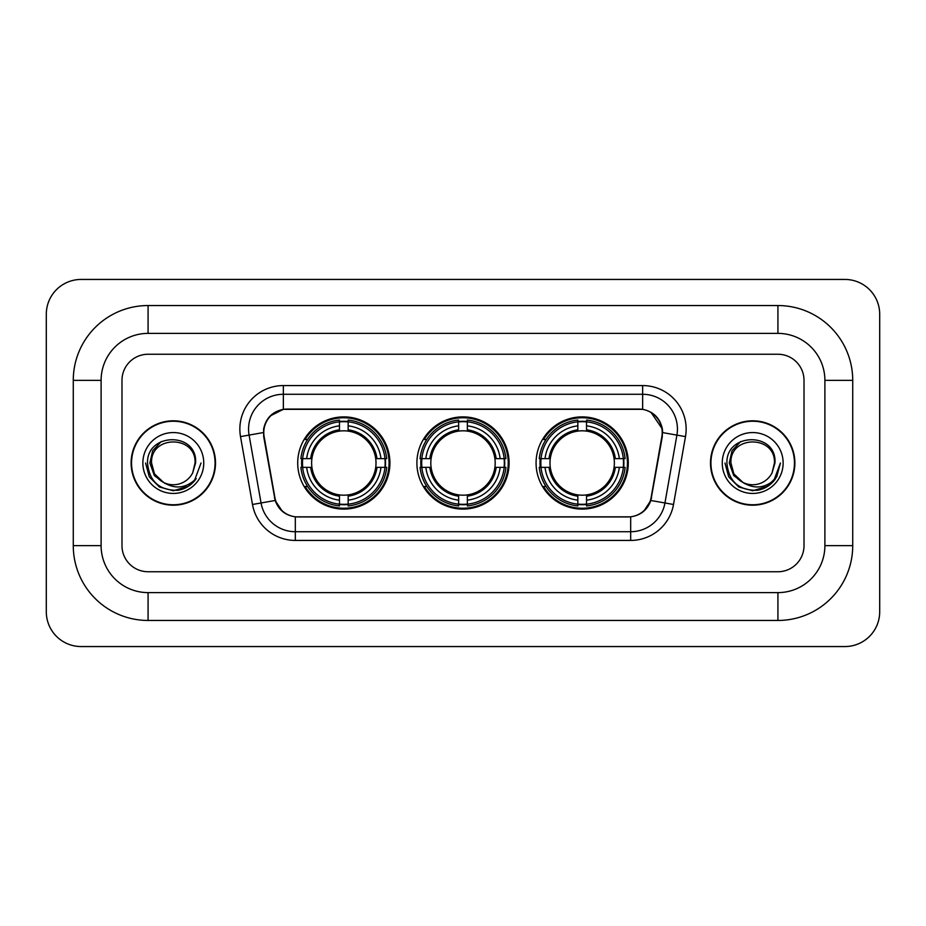 <?xml version="1.0" encoding="UTF-8"?>
<svg xmlns="http://www.w3.org/2000/svg" width="926" height="926" viewBox="0 0 926 926"><rect width="100%" height="100%" fill="white"/><g stroke="black" fill="none" stroke-linecap="round" stroke-linejoin="round"><path stroke-width="1.39" d="M416.897 463A46.103 46.103 0 0 0 463 509.103A46.103 46.103 0 0 0 509.103 463A46.103 46.103 0 0 0 463 416.897A46.103 46.103 0 0 0 416.897 463M536.073 463A46.103 46.103 0 0 0 582.176 509.103A46.103 46.103 0 0 0 628.291 463A46.103 46.103 0 0 0 582.176 416.897A46.103 46.103 0 0 0 536.073 463M297.709 463A46.103 46.103 0 0 0 343.824 509.103A46.103 46.103 0 0 0 389.927 463A46.103 46.103 0 0 0 343.824 416.897A46.103 46.103 0 0 0 297.709 463M263.783 432.558A23.486 23.486 0 0 0 264.142 436.632L274.883 497.528A23.486 23.486 0 0 0 298.01 516.94L627.99 516.94A23.486 23.486 0 0 0 651.117 497.528L661.858 436.632A23.486 23.486 0 0 0 638.732 409.06L287.268 409.06A23.486 23.486 0 0 0 263.783 432.558M301.853 467.352A42.191 42.191 0 0 1 301.853 458.648M540.217 467.352A42.191 42.191 0 0 1 540.217 458.648M421.029 467.352A42.191 42.191 0 0 1 421.029 458.648M131.122 463A42.191 42.191 0 0 0 173.312 505.191A42.191 42.191 0 0 0 215.503 463A42.191 42.191 0 0 0 173.312 420.809A42.191 42.191 0 0 0 131.122 463M710.497 463A42.191 42.191 0 0 0 752.688 505.191A42.191 42.191 0 0 0 794.878 463A42.191 42.191 0 0 0 752.688 420.809A42.191 42.191 0 0 0 710.497 463M263.609 429.074C265.866 418.193 272.441 411.607 283.356 409.327L642.644 409.327C653.536 411.595 660.122 418.182 662.391 429.074L662.298 436.632L650.839 500.48C647.401 509.948 640.676 515.388 630.675 516.824L295.325 516.824C285.347 515.412 278.622 509.96 275.161 500.48L263.702 436.632L263.609 429.074M270.288 415.89L283.356 409.327L283.356 394.279L642.644 394.279A34.794 34.794 0 0 1 676.906 435.116L664.949 502.968A34.794 34.794 0 0 1 630.675 531.721L295.325 531.721A34.794 34.794 0 0 1 261.051 502.968L249.094 435.116A34.794 34.794 0 0 1 283.356 394.279L283.356 385.575L642.644 385.575L642.644 409.327M650.909 412.209L662.391 429.074L662.646 432.604L685.483 436.621L673.515 504.485A43.499 43.499 0 0 1 630.675 540.425L295.325 540.425A43.499 43.499 0 0 1 252.485 504.485L240.517 436.621A43.499 43.499 0 0 1 283.356 385.575M297.57 516.94L295.325 516.824L295.325 540.425M630.675 540.425L630.675 516.824L628.43 516.94M673.515 504.485L650.839 500.48L643.813 511.187M282.337 511.326L275.161 500.48L252.485 504.485M651.557 497.528L651.418 498.269M274.582 498.269L274.443 497.528M240.517 436.621L263.354 432.558M804.011 380.355A26.102 26.102 0 0 0 777.921 354.253L148.079 354.253A26.102 26.102 0 0 0 121.989 380.355L121.989 545.645A26.102 26.102 0 0 0 148.079 571.747L777.921 571.747A26.102 26.102 0 0 0 804.011 545.645L804.011 380.355A26.102 26.102 0 0 0 777.921 354.253L148.079 354.253A26.102 26.102 0 0 0 121.989 380.355L121.989 545.645A26.102 26.102 0 0 0 148.079 571.747L777.921 571.747A26.102 26.102 0 0 0 804.011 545.645L804.011 380.355M215.064 463A41.763 41.763 0 0 0 173.312 421.237A41.763 41.763 0 0 0 131.55 463A41.763 41.763 0 0 0 173.312 504.763A41.763 41.763 0 0 0 215.064 463M201.035 463L194.194 481.254L190.305 484.911M165.152 483.534L154.364 475.605L149.896 463L152.663 450.73L161.251 441.563M163.254 482.284L154.48 473.869L151.563 463C150.232 434.942 196.393 434.942 195.062 463L192.677 472.897L195.583 463C197.736 431.597 146.586 432.361 147.535 463C149.271 481.497 159.469 490.606 178.128 490.305C185.732 488.847 191.751 484.958 196.196 478.649C186.161 488.291 175.28 489.553 163.555 482.434L154.48 473.869L151.563 463C150.232 434.942 196.393 434.942 195.062 463L192.677 472.897A21.749 21.749 0 0 1 163.555 482.434L154.48 473.869L151.563 463C150.232 434.942 196.393 434.942 195.062 463L192.677 472.897M163.555 482.434C155.95 478.244 151.945 471.762 151.563 463C150.232 434.942 196.393 434.942 195.062 463M142.859 463A30.442 30.442 0 0 0 173.312 493.442A30.442 30.442 0 0 0 203.755 463A30.442 30.442 0 0 0 173.312 432.558A30.442 30.442 0 0 0 142.859 463M196.196 478.649L188.406 486.254M188.221 486.381L178.128 490.305L188.279 486.335L178.128 490.305L188.279 486.335L173.312 490.734L159.446 487.018L149.294 476.867L145.579 463M794.45 463A41.763 41.763 0 0 0 752.688 421.237A41.763 41.763 0 0 0 710.937 463A41.763 41.763 0 0 0 752.688 504.763A41.763 41.763 0 0 0 794.45 463M767.619 486.358L757.642 490.282L767.619 486.358L757.642 490.282L767.619 486.358L752.688 490.734L738.821 487.018L728.681 476.867L724.965 463L728.681 476.867L738.821 487.018L752.688 490.734L766.554 487.018L776.706 476.867L780.421 463L773.569 481.254L769.68 484.911M744.527 483.534L733.739 475.605L729.271 463L732.049 450.73L740.638 441.563M742.93 482.434C735.325 478.244 731.332 471.762 730.938 463C729.607 434.942 775.768 434.942 774.437 463L772.053 472.897A21.749 21.749 0 0 1 742.93 482.434L733.855 473.869L730.938 463L733.855 473.869L742.629 482.284L733.855 473.869L730.938 463C729.607 434.942 775.768 434.942 774.437 463L772.053 472.897L774.958 463C777.122 431.597 725.961 432.361 726.91 463C728.646 481.497 738.844 490.606 757.503 490.305C765.107 488.847 771.127 484.958 775.571 478.649C765.536 488.291 754.655 489.553 742.93 482.434L742.837 482.388M774.437 463C775.768 434.942 729.607 434.942 730.938 463C729.607 434.942 775.768 434.942 774.437 463L772.053 472.897M722.245 463A30.442 30.442 0 0 0 752.688 493.442A30.442 30.442 0 0 0 783.141 463A30.442 30.442 0 0 0 752.688 432.558A30.442 30.442 0 0 0 722.245 463M775.571 478.649L767.793 486.254M780.421 463L776.706 476.867L766.554 487.018L752.688 490.734L738.821 487.018L728.681 476.867L724.965 463L728.681 476.867L738.821 487.018L752.688 490.734L766.554 487.018L776.706 476.867L780.421 463L776.706 476.867L766.554 487.018L752.688 490.734L738.821 487.018L728.681 476.867L724.965 463M775.513 478.742L767.804 486.243L775.513 478.742M348.164 504.184L348.164 505.932A43.152 43.152 0 0 0 386.744 467.352L384.996 467.352A41.404 41.404 0 0 1 348.164 504.184L348.164 500.156A37.41 37.41 0 0 0 380.968 467.352L375.713 467.352A32.19 32.19 0 0 0 348.164 431.111L348.164 421.816A41.404 41.404 0 0 1 384.996 458.648L386.744 458.648A43.152 43.152 0 0 0 348.164 420.068L348.164 421.816M302.64 467.352L300.892 467.352A43.152 43.152 0 0 0 339.472 505.932L339.472 504.184A41.404 41.404 0 0 1 302.64 467.352L306.668 467.352A37.41 37.41 0 0 0 339.472 500.156L339.472 494.889A32.19 32.19 0 0 0 375.713 467.352L376.998 467.352A33.463 33.463 0 0 1 348.164 496.174L348.164 500.156M339.472 421.816L339.472 420.068A43.152 43.152 0 0 0 300.892 458.648L302.64 458.648A41.404 41.404 0 0 1 339.472 421.816L339.472 425.844A37.41 37.41 0 0 0 306.668 458.648L311.923 458.648A32.19 32.19 0 0 0 339.472 494.889L339.472 496.174A33.463 33.463 0 0 1 310.638 467.352L306.668 467.352M302.721 467.352A41.323 41.323 0 0 1 302.721 458.648M348.164 421.909A41.323 41.323 0 0 0 339.472 421.909M384.915 458.648A41.323 41.323 0 0 1 384.915 467.352M384.996 458.648L380.968 458.648A37.41 37.41 0 0 0 348.164 425.844M380.968 467.352L384.996 467.352M339.472 500.156L339.472 504.184M375.713 458.648L380.968 458.648M348.164 494.947L348.164 496.174M339.472 494.889A32.19 32.19 0 0 1 311.923 467.352L310.638 467.352M348.164 504.091A41.323 41.323 0 0 1 339.472 504.091M306.668 458.648L302.64 458.648M339.472 431.053L339.472 425.844M348.164 431.111A32.19 32.19 0 0 0 311.923 458.648L310.638 458.648A33.463 33.463 0 0 1 339.472 429.826M348.164 431.053L348.164 429.826A33.463 33.463 0 0 1 376.998 458.648M307.617 439.514L305.163 439.514A45.235 45.235 0 0 1 389.059 463A45.235 45.235 0 0 1 305.163 486.486L307.617 486.486M467.352 504.184L467.352 505.932A43.152 43.152 0 0 0 505.932 467.352L504.184 467.352A41.404 41.404 0 0 1 467.352 504.184L467.352 500.156A37.41 37.41 0 0 0 500.156 467.352L494.889 467.352A32.19 32.19 0 0 0 467.352 431.111L467.352 421.816A41.404 41.404 0 0 1 504.184 458.648L505.932 458.648A43.152 43.152 0 0 0 467.352 420.068L467.352 421.816M421.816 467.352L420.068 467.352A43.152 43.152 0 0 0 458.648 505.932L458.648 504.184A41.404 41.404 0 0 1 421.816 467.352L425.844 467.352A37.41 37.41 0 0 0 458.648 500.156L458.648 494.889A32.19 32.19 0 0 0 494.889 467.352L496.174 467.352A33.463 33.463 0 0 1 467.352 496.174L467.352 500.156M458.648 421.816L458.648 420.068A43.152 43.152 0 0 0 420.068 458.648L421.816 458.648A41.404 41.404 0 0 1 458.648 421.816L458.648 425.844A37.41 37.41 0 0 0 425.844 458.648L431.111 458.648A32.19 32.19 0 0 0 458.648 494.889L458.648 496.174A33.463 33.463 0 0 1 429.826 467.352L425.844 467.352M421.909 467.352A41.323 41.323 0 0 1 421.909 458.648M467.352 421.909A41.323 41.323 0 0 0 458.648 421.909M504.091 458.648A41.323 41.323 0 0 1 504.091 467.352M504.184 458.648L500.156 458.648A37.41 37.41 0 0 0 467.352 425.844M500.156 467.352L504.184 467.352M458.648 500.156L458.648 504.184M494.889 458.648L500.156 458.648M467.352 494.947L467.352 496.174M458.648 494.889A32.19 32.19 0 0 1 431.111 467.352L429.826 467.352M467.352 504.091A41.323 41.323 0 0 1 458.648 504.091M425.844 458.648L421.816 458.648M458.648 431.053L458.648 425.844M467.352 431.111A32.19 32.19 0 0 0 431.111 458.648L429.826 458.648A33.463 33.463 0 0 1 458.648 429.826M467.352 431.053L467.352 429.826A33.463 33.463 0 0 1 496.174 458.648M426.805 439.514L424.34 439.514A45.235 45.235 0 0 1 508.235 463A45.235 45.235 0 0 1 424.34 486.486L426.805 486.486M586.528 504.184L586.528 505.932A43.152 43.152 0 0 0 625.108 467.352L623.36 467.352A41.404 41.404 0 0 1 586.528 504.184L586.528 500.156A37.41 37.41 0 0 0 619.332 467.352L614.077 467.352A32.19 32.19 0 0 0 586.528 431.111L586.528 421.816A41.404 41.404 0 0 1 623.36 458.648L625.108 458.648A43.152 43.152 0 0 0 586.528 420.068L586.528 421.816M541.004 467.352L539.256 467.352A43.152 43.152 0 0 0 577.836 505.932L577.836 504.184A41.404 41.404 0 0 1 541.004 467.352L545.032 467.352A37.41 37.41 0 0 0 577.836 500.156L577.836 494.889A32.19 32.19 0 0 0 614.077 467.352L615.362 467.352A33.463 33.463 0 0 1 586.528 496.174L586.528 500.156M577.836 421.816L577.836 420.068A43.152 43.152 0 0 0 539.256 458.648L541.004 458.648A41.404 41.404 0 0 1 577.836 421.816L577.836 425.844A37.41 37.41 0 0 0 545.032 458.648L550.287 458.648A32.19 32.19 0 0 0 577.836 494.889L577.836 496.174A33.463 33.463 0 0 1 549.002 467.352L545.032 467.352M541.085 467.352A41.323 41.323 0 0 1 541.085 458.648M586.528 421.909A41.323 41.323 0 0 0 577.836 421.909M623.279 458.648A41.323 41.323 0 0 1 623.279 467.352M623.36 458.648L619.332 458.648A37.41 37.41 0 0 0 586.528 425.844M619.332 467.352L623.36 467.352M577.836 500.156L577.836 504.184M614.077 458.648L619.332 458.648M586.528 494.947L586.528 496.174M577.836 494.889A32.19 32.19 0 0 1 550.287 467.352L549.002 467.352M586.528 504.091A41.323 41.323 0 0 1 577.836 504.091M545.032 458.648L541.004 458.648M577.836 431.053L577.836 425.844M586.528 431.111A32.19 32.19 0 0 0 550.287 458.648L549.002 458.648A33.463 33.463 0 0 1 577.836 429.826M586.528 431.053L586.528 429.826A33.463 33.463 0 0 1 615.362 458.648M545.981 439.514L543.516 439.514A45.235 45.235 0 0 1 627.423 463A45.235 45.235 0 0 1 543.516 486.486L545.981 486.486M777.921 305.545A74.809 74.809 0 0 1 852.73 380.355A74.809 74.809 0 0 0 777.921 305.545L148.079 305.545A74.809 74.809 0 0 0 73.27 380.355A74.809 74.809 0 0 1 148.079 305.545L148.079 333.383L777.921 333.383L148.079 333.383A46.971 46.971 0 0 0 101.108 380.355L101.108 545.645A46.971 46.971 0 0 0 148.079 592.617L777.921 592.617L148.079 592.617L148.079 620.455L777.921 620.455A74.809 74.809 0 0 0 852.73 545.645L852.73 380.355L824.892 380.355A46.971 46.971 0 0 0 777.921 333.383L777.921 305.545M852.73 545.645L824.892 545.645L824.892 380.355L824.892 545.645A46.971 46.971 0 0 1 777.921 592.617L777.921 620.455M879.7 314.238A34.794 34.794 0 0 0 844.906 279.444L81.094 279.444A34.794 34.794 0 0 0 46.3 314.238L46.3 611.762A34.794 34.794 0 0 0 81.094 646.556L844.906 646.556A34.794 34.794 0 0 0 879.7 611.762L879.7 314.238M73.27 545.645L101.108 545.645L101.108 380.355L73.27 380.355L73.27 545.645A74.809 74.809 0 0 0 148.079 620.455M642.644 385.575A43.499 43.499 0 0 1 685.483 436.621M249.094 435.116A34.794 34.794 0 0 1 248.562 429.074M348.164 494.889A32.19 32.19 0 0 0 375.713 467.352M339.472 504.485A41.716 41.716 0 0 0 348.164 504.485M385.297 467.352A41.716 41.716 0 0 0 385.297 458.648M348.164 421.515A41.716 41.716 0 0 0 339.472 421.515M467.352 494.889A32.19 32.19 0 0 0 494.889 467.352M458.648 504.485A41.716 41.716 0 0 0 467.352 504.485M504.485 467.352A41.716 41.716 0 0 0 504.485 458.648M467.352 421.515A41.716 41.716 0 0 0 458.648 421.515M586.528 494.889A32.19 32.19 0 0 0 614.077 467.352M577.836 504.485A41.716 41.716 0 0 0 586.528 504.485M623.661 467.352A41.716 41.716 0 0 0 623.661 458.648M586.528 421.515A41.716 41.716 0 0 0 577.836 421.515"/></g></svg>
